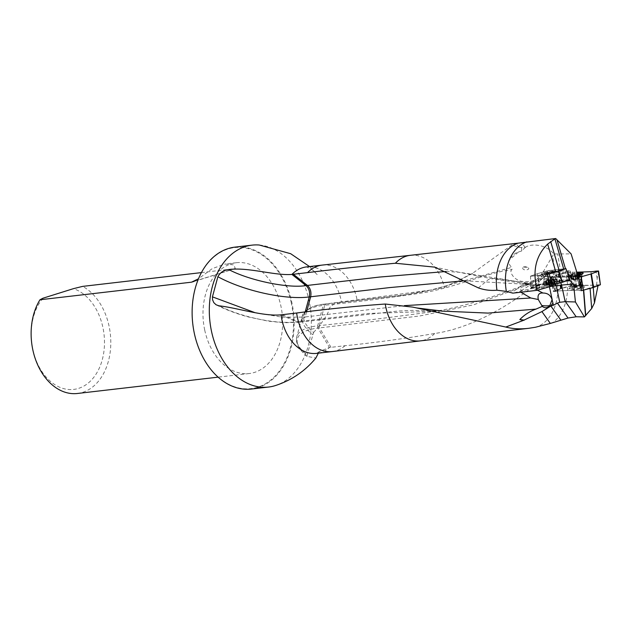 <?xml version="1.0" encoding="UTF-8"?>
<svg xmlns="http://www.w3.org/2000/svg" width="632" height="632" viewBox="0 0 632 632"><rect width="100%" height="100%" fill="white"/><g stroke="black" fill="none" stroke-linecap="round" stroke-linejoin="round"><path stroke-width="0.47" stroke-dasharray="3.16 2.37" d="M330.994 347.331L319.531 327.897L317.967 328.079L329.438 347.513L345.048 345.712C373.717 342.852 403.595 338.784 434.682 333.506C477.658 327.234 523.691 297.087 550.504 271.27L555.299 271.175A43.079 30.565 -96.6 0 1 535.494 327.242M259.286 245.026A71.424 50.686 -96.6 0 1 309.103 300.793A71.424 50.686 -96.6 0 1 275.592 385.504M313.583 332.479C320.78 324.516 325.741 317.541 328.482 311.552C328.838 306.488 333.214 303.439 341.604 302.396L324.429 304.126A69.82 24.079 -164.9 0 0 313.583 332.479L307.073 355.01L307.12 356.432L315.889 358.004M319.76 351.305L316.577 353.383A43.529 30.881 -96.6 0 0 329.438 347.513L319.76 351.305L318.346 353.177M537.461 290.238L533.55 288.524L532.887 285.569A22.318 2.109 167.9 0 1 545.922 283.207L552.716 282.251A22.318 2.109 167.9 0 1 556.974 281.746L549.674 282.907L547.091 270.923L537.887 273.553L548.876 270.536L565.608 268.592L569.803 279.692M549.84 286.659L539.222 288.16L532.112 288.389L512.813 293.145M545.021 276.247L548.718 276.626A4.464 3.903 -84.2 0 1 547.565 276.705L543.765 276.263L545.021 276.247L546.696 275.094L541.743 278.957L543.804 277.796L543.765 276.263L541.735 274.327L553.774 253.961L571.099 253.882M555.299 271.175L570.262 270.78L550.914 276.808L553.269 291.478L555.86 291.384A6.249 0.885 170.9 0 1 560.963 290.783L577.632 290.246A6.249 0.885 170.9 0 1 579.765 290.562A6.249 0.885 170.9 0 1 579.765 290.609L581.361 290.712M550.504 271.27L548.268 272.653L546.72 275.07L544.034 277.582M309.546 266.562L317.177 274.612L311.639 269.216L306.544 266.909A43.529 30.881 -96.6 0 1 341.288 300.824A43.529 30.881 -96.6 0 1 341.604 302.396L401.186 295.484L444.407 287.481L472.681 273.229L514.353 243.241M542.256 274.177L542.469 274.912M521.479 247.491L521.779 250.928L525.081 247.562L519.077 247.42L511.596 244.971M525.081 247.562L525.239 247.483C530.216 243.407 545.708 243.739 553.774 253.961M581.582 290.649L598.085 285.111L571.612 285.451L570.262 270.78M598.085 285.111L598.03 285.68M565.245 270.883A43.529 30.881 -96.6 0 1 552.961 322.541M571.612 285.451L560.884 288.469L553.608 291.249L551.294 276.824L556.026 276.603A6.249 0.885 170.9 0 1 558.656 276.382L576.7 275.742L577.672 274.312M42.952 298.217A51.326 36.419 83.4 0 0 47.116 378.181A51.326 36.419 83.4 0 0 101.918 360.998A51.326 36.419 83.4 0 0 73.431 288.658M77.388 393.483A55.79 39.587 83.4 0 0 110.711 346.257A55.79 39.587 83.4 0 0 82.658 286.383M204.713 330.07A55.79 39.587 83.4 0 0 249.253 373.536A55.79 39.587 83.4 0 0 282.141 313.559A55.79 39.587 83.4 0 0 236.384 262.707A55.79 39.587 83.4 0 0 204.713 330.07M201.403 272.605L235.294 268.576L233.864 264.887L224.968 264.034L212.21 268.655L198.48 278.783M291.297 302.918A70.981 50.363 83.4 0 0 205.748 265.882A70.981 50.363 83.4 0 0 231.407 385.56A70.981 50.363 83.4 0 0 291.297 302.918M251.362 389.036A71.424 50.686 83.4 0 0 291.921 302.791A71.424 50.686 83.4 0 0 234.899 247.136M533.55 288.524C530.596 287.165 530.066 286.249 531.97 285.767L546.23 283.136A4.464 2.67 82 0 0 545.922 283.207M532.887 285.569L531.97 285.767C537.279 285.032 540.249 284.921 540.874 285.427L549.674 282.907M520.8 292.221L520.966 285.948L526.97 284.313L540.874 285.427L538.891 285.593L537.421 273.703L530.746 276.042L537.887 273.553L537.421 273.703L538.835 285.119L551.278 281.667L570.08 279.542M565.774 281.106L556.974 281.746M580.508 287.947A4.914 0.695 -9.1 0 0 581.851 287.228A4.914 0.695 -9.1 0 0 580.176 286.983A4.914 0.695 -9.1 0 0 574.938 287.702A4.914 0.695 -9.1 0 0 572.158 288.785A4.914 0.695 -9.1 0 0 575.246 288.942A4.914 0.695 -9.1 0 0 580.508 287.947M565.608 268.592L547.091 270.923L549.492 282.054M544.989 272.779A4.582 0.435 167.9 0 1 550.038 271.61A4.582 0.435 167.9 0 1 552.668 271.491A4.582 0.435 167.9 0 1 549.785 272.479A4.582 0.435 167.9 0 1 545.068 273.387A4.582 0.435 167.9 0 1 543.741 273.403A4.582 0.435 167.9 0 1 544.989 272.779M539.696 288.105L538.148 275.599L547.391 274.288L530.769 276.216L538.148 275.599L539.586 287.212L531.157 287.86L538.835 285.119M531.512 288.785L531.465 287.884M532.112 288.389L538.891 285.593M543.804 277.796L545.945 275.781M544.863 276.8L544.049 277.646M542.809 278.388L546.909 274.715M541.735 274.327L540.344 275.133L538.812 277.764L540.486 278.752C508.239 291.55 467.83 307.002 429.128 312.184C391.714 317.319 355.081 321.799 319.231 325.646L319.531 327.897L419.893 315.953L473.668 304.798L524.765 286.075M548.268 272.645L524.892 286.019L542.438 278.601L540.494 278.759A6.699 2.615 18.7 0 0 540.344 275.133M521.779 250.928L518.39 252.026C515.325 252.697 512.086 255.557 508.673 260.597M518.39 252.026L508.665 260.621C508.91 263.86 509.969 266.088 511.841 267.328L431.277 289.977L324.413 304.126L323.173 305.422L317.667 325.828A70.981 24.474 -164.9 0 0 296.771 336.785L296.771 336.785A70.981 24.474 -164.9 0 0 307.073 355.01M522.775 267.763C521.953 271.373 532.255 269.832 527.546 267.233C525.318 266.151 523.731 266.325 522.775 267.763A8.927 0.545 176.9 0 1 527.546 267.233M538.812 277.764C535.186 280.845 529.758 282.077 522.522 281.445C514.685 280.885 508.318 271.444 512.031 269.548L511.841 267.328M307.12 356.432A69.828 24.079 -164.9 0 1 317.967 328.079L317.667 325.828L319.231 325.646L324.737 305.24C358.344 301.812 391.714 297.577 424.838 292.529C457.939 286.47 485.684 273.19 512.031 269.548M446.184 271.491L458.864 272.242L490.819 278.57L524.173 283.563L511.525 292.893M478.353 287.884L488.418 279.549L490.819 278.57L494.785 278.475L521.977 282.228L458.864 272.187M536.371 286.833L535.739 286.296L535.991 285.064L529.142 284.345L527.191 282.931L527.601 284.005L529.719 285.269L520.499 291.21M441.697 311.086L368.195 313.456L296.274 321.838C276.144 324.421 241.938 317.327 218.988 305.817M529.719 285.269L535.739 286.296M532.808 287.813L529.387 285.435M524.173 283.563L527.617 282.804C528.889 282.291 535.81 284.511 535.991 285.064M464.441 280.782L526.97 284.313M306.575 311.892L305.217 316.948L404.393 305.643M527.412 284.06L521.977 282.228M529.142 284.345L528.273 284.321M546.941 285.214A5.491 0.521 -12.1 0 0 552.289 284.202A5.491 0.521 -12.1 0 0 555.962 283.018A5.491 0.521 -12.1 0 0 550.583 283.531A5.491 0.521 -12.1 0 0 545.463 285.269A5.491 0.521 -12.1 0 0 546.941 285.214M553.924 283.657L554.13 283.199L553.924 283.657A4.622 0.435 -12.1 0 0 555.133 283.01A4.622 0.435 -12.1 0 0 555.038 282.994A4.622 0.435 -12.1 0 0 551.807 283.365A4.622 0.435 -12.1 0 0 547.454 284.408A4.622 0.435 -12.1 0 0 546.222 284.921A4.622 0.435 -12.1 0 0 546.34 285.079A4.622 0.435 -12.1 0 0 549.571 284.708A4.622 0.435 -12.1 0 0 553.924 283.657L552.684 283.65L551.862 279.81L550.741 280.039L553.49 279.352L551.862 279.81M545.487 273.751L552.313 272.005L548.213 272.487L544.278 273.727L545.487 273.751M545.313 282.472A6.92 0.656 -12.1 0 0 552.731 281.035A6.92 0.656 -12.1 0 0 556.8 279.542A6.92 0.656 -12.1 0 0 556.784 279.51A6.92 0.656 -12.1 0 0 549.903 280.355A6.92 0.656 -12.1 0 0 543.275 282.409A6.92 0.656 -12.1 0 0 543.275 282.441A6.92 0.656 -12.1 0 0 545.313 282.472M545.811 284.787A6.92 0.656 -12.1 0 0 552.724 283.476A6.92 0.656 -12.1 0 0 557.234 281.975A6.92 0.656 -12.1 0 0 557.298 281.856A6.92 0.656 -12.1 0 0 550.393 282.67A6.92 0.656 -12.1 0 0 543.765 284.755A6.92 0.656 -12.1 0 0 543.876 284.842A6.92 0.656 -12.1 0 0 545.811 284.787M554.09 282.812L553.261 278.973L554.232 278.894L553.822 279.052L555.038 282.994L548.631 283.792L547.818 279.992L548.868 279.779L546.388 280.584L550.741 280.039L545.384 280.924L547.818 279.992M552.589 282.986L551.744 279.162L553.822 279.052M554.067 283.16L554.556 282.86L554.067 283.16L553.253 279.36M547.747 280L548.568 283.847L547.454 284.408L546.301 280.458M545.787 280.766L546.34 285.079L549.571 284.708L550.693 284.076L549.88 280.284M546.356 280.45L547.17 284.242L546.68 284.542L547.17 284.242L546.68 284.542L545.866 280.742M548.663 284.4L547.857 280.655L548.663 284.4M551.791 279.818L552.605 283.618L550.693 284.076M553.988 282.788L553.174 278.988L548.868 279.779L551.768 279.147M554.13 283.199L553.308 279.36M550.669 284.139L549.848 280.292L550.677 284.147M548.663 284.511L547.841 280.671M547.17 284.684L546.348 280.845M550.583 283.365L549.761 279.518L550.583 283.365M577.806 274.778A5.491 0.774 170.9 0 1 571.581 275.726A5.491 0.774 170.9 0 1 569.669 275.165A5.491 0.774 170.9 0 1 577.111 273.514M577.767 274.636A4.622 0.656 170.9 0 1 573.99 275.37A4.622 0.656 170.9 0 1 570.538 275.481A4.622 0.656 170.9 0 1 570.451 275.449A4.622 0.656 170.9 0 1 571.399 274.699A4.622 0.656 170.9 0 1 575.705 273.798A4.622 0.656 170.9 0 1 577.19 273.648M579.947 285.553A4.914 0.695 170.9 0 1 581.558 285.719A4.914 0.695 170.9 0 1 581.622 285.806A4.914 0.695 170.9 0 1 576.89 287.268A4.914 0.695 170.9 0 1 571.928 287.363A4.914 0.695 170.9 0 1 571.96 287.26A4.914 0.695 170.9 0 1 575.025 286.209A4.914 0.695 170.9 0 1 579.947 285.553M579.299 284.937A4.108 0.577 170.9 0 1 580.65 285.072A4.108 0.577 170.9 0 1 580.705 285.151A4.108 0.577 170.9 0 1 576.74 286.375A4.108 0.577 170.9 0 1 572.592 286.454A4.108 0.577 170.9 0 1 572.624 286.359A4.108 0.577 170.9 0 1 575.183 285.482A4.108 0.577 170.9 0 1 579.299 284.937M579.805 276.192A6.92 0.98 170.9 0 1 582.175 276.54A6.92 0.98 170.9 0 1 582.159 276.626A6.92 0.98 170.9 0 1 575.491 278.601A6.92 0.98 170.9 0 1 568.547 278.815A6.92 0.98 170.9 0 1 568.508 278.736A6.92 0.98 170.9 0 1 572.426 277.203A6.92 0.98 170.9 0 1 579.805 276.192M581.693 274.083A6.92 0.98 170.9 0 1 581.796 274.217A6.92 0.98 170.9 0 1 575.12 276.279A6.92 0.98 170.9 0 1 568.136 276.413A6.92 0.98 170.9 0 1 568.294 276.152A6.92 0.98 170.9 0 1 579.433 273.869A6.92 0.98 170.9 0 1 581.566 274.019M577.727 278.862L577.119 275.046L573.137 275.678L573.706 279.565L578.944 278.285A3.531 0.498 170.9 0 1 578.912 278.309A3.531 0.498 170.9 0 1 576.661 279.028A3.531 0.498 -9.1 0 1 573.232 279.47A3.531 0.498 170.9 0 1 572.158 279.391A3.531 0.498 170.9 0 1 572.086 279.178A3.531 0.498 170.9 0 1 574.37 278.435A3.531 0.498 170.9 0 1 577.798 277.993A3.531 0.498 170.9 0 1 578.944 278.285L579.931 277.898L577.324 277.898L573.232 278.601L571.099 279.557L573.761 279.51M573.761 279.526L573.153 275.71L570.538 275.481L571.47 279.407M577.798 278.854L577.182 274.999L578.304 274.47L579.165 278.412M571.399 274.699L571.241 275.189L571.399 274.699L572.608 274.746L573.232 278.601M571.312 275.236L570.933 275.584L571.312 275.236L571.928 279.044M573.303 278.601L572.687 274.794L575.705 273.798L576.661 274.067L577.269 277.946M577.269 277.938L576.661 274.13L578.177 274.083M579.102 278.412L578.493 274.604L578.873 274.256L578.493 274.604L578.873 274.256L579.481 278.064M578.944 274.193L579.56 278.048M578.327 274.462L578.873 277.875M576.661 274.067L577.277 277.922M574.607 274.335L575.223 278.191L574.599 274.312M571.241 275.189L571.865 279.052M571.533 275.734L572.158 279.589M573.137 275.678L573.753 279.534M575.807 279.273L575.223 275.441M561.271 280.252L535.107 286.422L536.734 287.457L549.666 285.783L539.586 287.212M543.504 273.877A6.873 0.648 167.9 0 1 541.521 273.901A6.873 0.648 167.9 0 1 548.062 271.768A6.873 0.648 167.9 0 1 554.904 271.033A6.873 0.648 167.9 0 1 550.575 272.518A6.873 0.648 167.9 0 1 543.504 273.877M544.855 285.514A8.437 0.798 -12.1 0 0 554.256 283.665A8.437 0.798 -12.1 0 0 558.814 281.872A8.437 0.798 -12.1 0 0 550.448 282.923A8.437 0.798 -12.1 0 0 542.39 285.387A8.437 0.798 -12.1 0 0 544.855 285.514M544.5 274.723A5.759 0.545 -12.1 0 0 550.425 273.585A5.759 0.545 -12.1 0 0 554.043 272.337A5.759 0.545 -12.1 0 0 554.059 272.281A5.759 0.545 -12.1 0 0 548.315 272.961A5.759 0.545 -12.1 0 0 542.801 274.699A5.759 0.545 -12.1 0 0 542.833 274.746A5.759 0.545 -12.1 0 0 544.5 274.723M546.127 282.33A5.759 0.545 167.9 0 1 544.428 282.307A5.759 0.545 167.9 0 1 544.444 282.251A5.759 0.545 167.9 0 1 549.943 280.568A5.759 0.545 167.9 0 1 555.654 279.842A5.759 0.545 167.9 0 1 555.694 279.889A5.759 0.545 167.9 0 1 552.297 281.129A5.759 0.545 167.9 0 1 546.127 282.33M577.901 275.118A8.437 1.193 170.9 0 1 566.612 275.971A8.437 1.193 170.9 0 1 576.842 273M572.221 272.084A6.249 0.885 -9.1 0 0 574.212 272.25L568.437 272.202L558.285 275.078L568.437 272.202L572.221 272.084L572.774 276.303C573.619 282.322 568.879 274.904 568.444 272.234L568.437 272.202M555.101 290.997L551.436 277.725L558.285 275.078L559.762 277.219L577.443 276.879A6.249 0.885 -9.1 0 0 575.46 276.713L558.791 277.25A6.249 0.885 -9.1 0 0 553.695 277.851C551.507 278.175 550.756 278.135 551.436 277.725L554.722 290.704L559.407 290.886L555.03 291.028L561.374 288.579L570.704 285.933L574.314 285.561L572.774 276.303M574.314 285.561A6.249 0.885 -9.1 0 0 576.384 285.775L593.045 285.237A6.249 0.885 -9.1 0 0 596.608 284.89L597.193 278.649C597.761 272.566 598.599 272.376 599.705 278.072M582.451 286.241A8.437 1.193 -9.1 0 0 573.998 287.355A8.437 1.193 -9.1 0 0 568.729 289.164A8.437 1.193 -9.1 0 0 577.19 289.187A8.437 1.193 -9.1 0 0 585.224 286.517A8.437 1.193 -9.1 0 0 582.451 286.241M581.353 290.673L579.765 290.609A6.249 0.885 -9.1 0 0 579.765 290.562A6.249 0.885 -9.1 0 0 577.632 290.246L560.963 290.783A6.249 0.885 -9.1 0 0 559.407 290.886M600.4 284.763L596.608 284.89M558.088 290.594L555.504 285.158L553.695 277.851M555.504 285.158L551.933 278.522L553.237 285.64M577.443 276.879L578.628 283.563C579.52 288.437 580.279 289.014 580.919 285.301M580.302 284.187A5.759 0.814 170.9 0 1 582.191 284.376A5.759 0.814 170.9 0 1 582.269 284.479A5.759 0.814 170.9 0 1 576.716 286.193A5.759 0.814 170.9 0 1 570.901 286.304A5.759 0.814 170.9 0 1 570.941 286.178A5.759 0.814 170.9 0 1 574.535 284.945A5.759 0.814 170.9 0 1 580.302 284.187M578.967 275.892A5.759 0.814 -9.1 0 0 572.829 276.737A5.759 0.814 -9.1 0 0 569.566 278.009A5.759 0.814 -9.1 0 0 569.645 278.12A5.759 0.814 -9.1 0 0 575.381 277.898A5.759 0.814 -9.1 0 0 580.903 276.31A5.759 0.814 -9.1 0 0 580.942 276.184A5.759 0.814 -9.1 0 0 578.967 275.892M569.732 279.526L561.651 280.197L558.246 269.208L562.03 281.422M434.682 333.506A43.079 30.565 -96.6 0 1 420.375 340.885L420.32 340.893M345.048 345.712A43.529 30.881 -96.6 0 1 332.313 351.55M549.832 286.604L549.406 286.659A26.789 2.528 -12.1 0 0 535.091 289.219M555.702 284.218A4.464 2.67 82 0 0 553.024 282.172L546.23 283.136A4.464 2.67 82 0 1 549.406 286.659L549.429 286.778M548.718 276.626A22.318 3.152 -9.1 0 0 551.554 276.753M410.389 255.304L410.445 255.296A43.079 30.565 -96.6 0 1 444.407 287.481M322.273 265.085A43.529 30.881 -96.6 0 1 357.23 300.595M551.064 276.856L547.565 276.705A4.464 3.903 -84.2 0 1 544.168 273.174L542.896 273.048M519.077 247.42L515.704 243.194M525.239 247.483L521.439 242.72M556.026 276.603A22.318 3.152 -9.1 0 0 558.032 276.453A31.252 4.408 170.9 0 1 559.067 276.366M576.51 272.131L560.726 272.645A26.789 3.776 -9.1 0 0 555.346 272.969A26.789 3.776 170.9 0 1 544.168 273.174L543.883 271.405M563.87 276.16A4.464 2.963 -91.9 0 1 563.752 276.168A4.464 2.963 -91.9 0 1 560.726 272.645L557.779 254.317M558.032 276.453A4.464 2.078 -94.8 0 1 557.708 276.54A4.464 2.078 -94.8 0 1 555.346 272.969L552.668 256.276M593.203 287.086L593.243 287.513M194.253 281.319L234.203 268.798M557.313 281.698A4.464 3.571 -94.8 0 1 557.772 281.619A4.464 3.571 -94.8 0 1 560.521 282.844M558.862 281.524L553.024 282.172A4.464 2.67 82 0 0 552.716 282.251M558.577 274.067L560.884 288.469M558.151 274.209L560.458 288.611M577.277 275.102L578.557 283.065M575.31 275.789L575.46 276.713M558.656 276.382L558.791 277.25M553.514 276.761L555.86 291.384M578.162 276.002L580.524 290.736M562.132 280.142L562.519 281.406M539.301 284.969L539.365 285.506M551.278 281.667L551.467 282.528M539.112 287.268L539.222 288.16M531.441 287.71L531.496 288.611M343.168 302.215L382.249 297.419C404.504 295.033 417.278 293.201 431.285 289.977M307.073 356.401C304.103 354.291 301.108 350.807 298.083 345.957C296.384 342.22 295.95 339.163 296.771 336.785L302.278 316.379C301.812 314.523 307.768 305.422 324.413 304.126L325.978 303.945L324.737 305.24L323.173 305.422A70.981 24.474 -164.9 0 0 302.278 316.379L302.278 316.379A70.981 24.474 -164.9 0 0 312.579 334.605M282.433 314.681L297.68 321.672L300.232 322.051M281.027 314.847L296.274 321.838L300.255 322.107M300.318 322.036L305.217 316.948L303.81 317.106L305.169 312.05M216.602 305.066C226.114 309.838 236.637 313.788 248.163 316.916L268.616 321.222L284.258 322.731L298.849 322.273L303.81 317.106L282.038 317.153L254.751 312.571M524.007 283.673A13.707 9.109 57 0 1 527.601 284.005M545.716 274.802L552.542 273.063L548.442 273.545L544.508 274.786L545.716 274.802M545.835 279.407A5.301 0.498 -12.1 0 0 551.649 278.27A5.301 0.498 -12.1 0 0 554.627 277.132A5.301 0.498 -12.1 0 0 549.35 277.78A5.301 0.498 -12.1 0 0 544.271 279.352A5.301 0.498 -12.1 0 0 545.835 279.407M554.556 282.86L553.743 279.067M547.249 284.621L546.435 280.821M550.543 283.326L549.729 279.534M579.133 283.879A4.108 0.577 170.9 0 1 580.532 284.092A4.108 0.577 170.9 0 1 576.574 285.308A4.108 0.577 170.9 0 1 572.426 285.387A4.108 0.577 170.9 0 1 574.749 284.479A4.108 0.577 170.9 0 1 579.133 283.879M579.204 279.265A5.301 0.75 170.9 0 1 581.006 279.597A5.301 0.75 170.9 0 1 575.894 281.114A5.301 0.75 170.9 0 1 570.57 281.272A5.301 0.75 170.9 0 1 573.35 280.087A5.301 0.75 170.9 0 1 579.204 279.265M578.248 274.493L578.793 277.89M574.591 274.399L575.199 278.206M570.933 275.584L571.549 279.391M571.628 275.757L572.244 279.573M565.624 268.592L569.78 279.526M570.704 285.933L568.444 272.234M576.384 285.775L574.212 272.25M561.374 288.579L558.285 275.078M597.193 278.649L595.984 271.112M593.045 285.237L590.873 271.705M561.801 288.437L558.712 274.944M576.281 275.765L554.651 276.753M236.384 262.707L224.968 264.034M249.253 373.536L218.119 377.154M235.294 268.576L192.855 281.88M578.359 281.793L577.308 275.252M578.628 283.563L577.261 275.054M530.461 276.144L531.212 288.713M472.697 273.253L456.936 281.667L446.713 285.656L431.482 289.93M524.797 286.059L542.003 278.87M458.753 272.21L434.729 267.131M412.751 307.176L416.796 307.95M525.887 282.923L527.617 282.796M300.263 322.107L397.441 311.102L412.372 310.367L441.76 311.007M527.009 282.923L521.669 282.204M552.305 272.044L552.668 271.491M544.302 273.759L543.741 273.403M556.784 279.51L554.627 277.132L552.313 272.005M543.765 284.755L543.275 282.441L544.271 279.352L544.278 273.727M557.298 281.856L556.8 279.542M555.962 283.018A13.39 13.39 0 0 0 557.234 281.975M543.876 284.842A13.39 13.39 0 0 0 545.463 285.269M547.099 284.139L546.222 284.921M553.197 279.123L549.382 277.922L546.388 280.584M553.49 279.352L554.335 283.294M553.087 279.344L553.853 282.923M548.623 284.598L547.786 280.695M547.288 284.045L546.522 280.474M546.246 284.969L545.384 280.924M546.972 284.416L546.119 280.466M552.652 283.01L551.823 279.115M555.101 282.946L554.232 278.894M571.928 287.363L572.158 288.785M581.622 285.806L581.851 287.228M572.624 286.359L571.96 287.26M580.65 285.072L581.558 285.719M568.547 278.815L570.57 281.272L572.592 286.454M582.159 276.626L581.006 279.597L580.705 285.151M568.136 276.413L568.508 278.736M581.796 274.217L582.175 276.54M569.669 275.165A13.39 13.39 0 0 0 568.294 276.152M578.351 274.77L579.299 274.035M572.158 279.391L575.839 280.727L578.912 278.309M579.37 278.428L578.73 274.454M578.904 278.349L578.335 274.786M579.283 273.846L579.931 277.898M576.692 273.988L577.324 277.898M571.549 275.536L572.126 279.107M571.028 275.062L571.66 279.036M570.443 275.505L571.099 279.557M573.082 275.663L573.706 279.565M555.694 279.889L554.059 272.281M544.428 282.307L542.801 274.699M544.444 282.251L542.39 285.387M555.654 279.842L558.814 281.872M530.461 276.192L531.157 287.86M554.043 272.337L554.904 271.033M542.833 274.746L541.521 273.901M569.566 278.009L570.901 286.304M580.942 276.184L582.269 284.479M570.941 286.178L568.729 289.164M582.191 284.376L585.224 286.517M580.903 276.31L583.107 273.324M569.645 278.12L566.612 275.971"/><path stroke-width="0.95" d="M217.874 276.705C220.299 272.376 223.933 269.998 228.768 269.572C248.147 266.878 274.32 275.805 291.921 274.43L306.046 285.593C309.127 288.476 310.193 292.268 309.245 296.953C285.261 300.074 243.597 290.839 217.874 276.705L212.439 296.858L212.542 299.687L213.766 302.594L216.049 304.758L218.988 305.817C237.118 307.792 263.315 316.624 281.027 314.847L296.645 313.014C326.072 309.127 355.611 306.133 385.259 304.024L412.759 307.113L505.805 327.052L523.375 320.408L519.828 319.563C524.331 314.862 529.711 311.378 535.968 309.103L488.078 313.093L441.792 311.094M598.03 285.68L594.467 302.894L591.694 308.511L584.403 316.901L576.171 316.774L568.018 318.038L550.322 323.426L535.494 327.242L528.676 328.316C520.176 329.28 512.552 328.861 505.805 327.052M318.346 353.177L315.889 358.004C305.177 371.024 291.739 380.188 275.592 385.504A71.424 50.686 -96.6 0 1 268.553 387.045A71.424 50.686 -96.6 0 1 209.966 321.933A71.424 50.686 -96.6 0 1 252.081 245.137A71.424 50.686 -96.6 0 1 259.286 245.026L290.696 253.716L309.546 266.562M552.945 303.178L553.379 305.217L550.48 306.243L552.945 303.178L552.068 299.679C550.685 295.255 547.652 293.043 542.983 293.035L537.461 290.238M307.547 272.621A43.529 30.881 -96.6 0 1 322.162 265.092L306.544 266.909A43.529 30.881 -96.6 0 0 291.921 274.43L307.547 272.621C337.338 268.979 366.623 265.859 395.387 263.252L434.729 267.131L478.353 287.892C484.389 290.033 490.582 290.807 496.934 290.207L506.358 291.407L512.813 293.145L537.168 290.317L549.84 286.659L547.391 274.288L563.776 269.2L554.896 238.841L555.702 238.517L557.005 239.844L565.435 268.647L563.776 269.2M550.48 306.243L541.916 311.584L523.375 320.408M496.934 290.207A43.079 30.565 -96.6 0 1 518.224 243.154L555.702 238.517M395.387 263.252A43.079 30.565 -96.6 0 1 410.334 255.312L518.224 243.154M565.932 268.616L569.795 279.7L565.932 268.616L565.435 268.647M565.648 268.766L558.972 271.112L562.401 282.291L569.795 279.7L570.183 280.703L565.774 281.106M581.582 290.649L580.927 285.324L573.777 286.225L573.177 284.092L570.183 280.703M581.353 290.673L593.124 287.552L600.4 284.763L598.567 271.01L595.984 271.112A6.249 0.885 -9.1 0 1 590.873 271.705L576.526 272.171L581.235 276.761L578.414 276.848L581.235 276.761L580.919 285.301L571.099 253.882L557.005 239.844M537.168 290.317C532.247 271.144 535.746 255.731 547.66 244.094L554.896 238.841M573.777 286.225L575.428 301.97L584.403 316.901M506.358 291.407A43.529 30.881 -96.6 0 1 526.804 241.866M201.403 272.605L82.658 286.383L73.431 288.658L42.952 298.217L39.974 299.766A55.79 39.587 83.4 0 0 32.856 350.017A55.79 39.587 83.4 0 0 77.388 393.483L218.119 377.154M198.48 278.783L191.52 282.18L39.974 299.766M252.081 245.137L234.899 247.136A71.424 50.686 83.4 0 0 192.784 323.932A71.424 50.686 83.4 0 0 251.362 389.036L268.553 387.045M553.379 305.217L557.424 303.107L568.018 318.038M573.177 284.092L561.603 285.072A26.789 2.528 -12.1 0 0 556.199 285.704L559.755 302.293L557.424 303.107M559.755 302.293L565.158 301.654L575.428 301.97M293.327 274.264L307.452 285.427L379.303 277.085L446.184 271.491M519.828 319.555L524.386 320.124M552.068 299.679L549.864 305.525C547.454 308.155 544.934 308.44 542.288 306.378L535.968 309.103M542.288 306.378L538.282 299.505C537.374 294.883 538.938 292.735 542.983 293.035M464.441 280.782L389.596 287.592L309.245 296.953L305.169 312.05M404.393 305.643L530.793 298.004L520.8 292.221M530.793 298.004L538.282 299.505M577.111 273.514A5.491 0.774 170.9 0 1 578.391 273.435A5.491 0.774 170.9 0 1 579.955 273.514A5.491 0.774 170.9 0 1 577.806 274.778M577.19 273.648A4.622 0.656 170.9 0 1 579.157 273.688A4.622 0.656 170.9 0 1 579.299 274.035A4.622 0.656 170.9 0 1 578.304 274.47A4.622 0.656 170.9 0 1 577.767 274.636M579.955 273.514A13.39 13.39 0 0 1 581.566 274.019A6.92 0.98 170.9 0 1 581.693 274.083M577.688 274.359L579.157 273.688L578.873 274.256M578.256 274.012L578.327 274.462M562.401 282.291L549.666 285.783L562.085 282.393L569.732 279.526M561.943 282.433L558.506 271.254L549.303 273.893L551.752 285.356M549.958 285.735L547.391 274.288M547.517 274.272L549.303 273.893M558.506 271.254L558.972 271.112M576.842 273A8.437 1.193 170.9 0 1 580.279 272.716A8.437 1.193 170.9 0 1 583.107 273.324A8.437 1.193 170.9 0 1 577.901 275.118M598.567 271.01L591.378 273.885L581.235 276.761L583.407 290.286M420.375 340.885A43.079 30.565 -96.6 0 1 420.264 340.893A43.079 30.565 -96.6 0 1 385.259 304.024M420.32 340.893L332.313 351.55A43.529 30.881 -96.6 0 1 332.203 351.566A43.529 30.881 -96.6 0 1 296.645 313.014M332.203 351.566L316.577 353.383A43.529 30.881 -96.6 0 1 281.027 314.847M549.429 286.778L552.234 299.876M541.916 311.584L550.322 323.426M322.162 265.092A43.529 30.881 -96.6 0 1 322.273 265.085L410.389 255.304M550.685 241.511L559.249 270.78M555.781 271.871L547.66 244.094M593.243 287.513L594.467 302.894M591.694 308.511L590.091 288.405M583.707 290.199L585.746 315.66M585.532 315.866L583.486 290.262M191.52 282.18L194.253 281.319M555.702 284.218A4.464 2.67 82 0 1 556.199 285.704L549.832 286.604M560.521 282.844A4.464 3.571 -94.8 0 1 561.603 285.072L565.158 301.654M550.938 306.133L560.789 320.013M565.435 301.654L576.171 316.774M306.575 311.892L310.652 296.795C311.521 292.134 310.454 288.342 307.452 285.427L306.046 285.593C288.018 288.54 249.593 280.568 228.768 269.572M254.751 312.571L212.439 296.858M549.864 305.525A14.015 4.882 15.3 0 1 541.964 305.517M578.177 274.083L578.248 274.493M600.4 284.763L598.228 271.239M593.551 287.41L591.378 273.885M593.124 287.552L590.952 274.019M420.264 340.893L528.676 328.316M416.796 307.95L441.697 310.999"/></g></svg>
